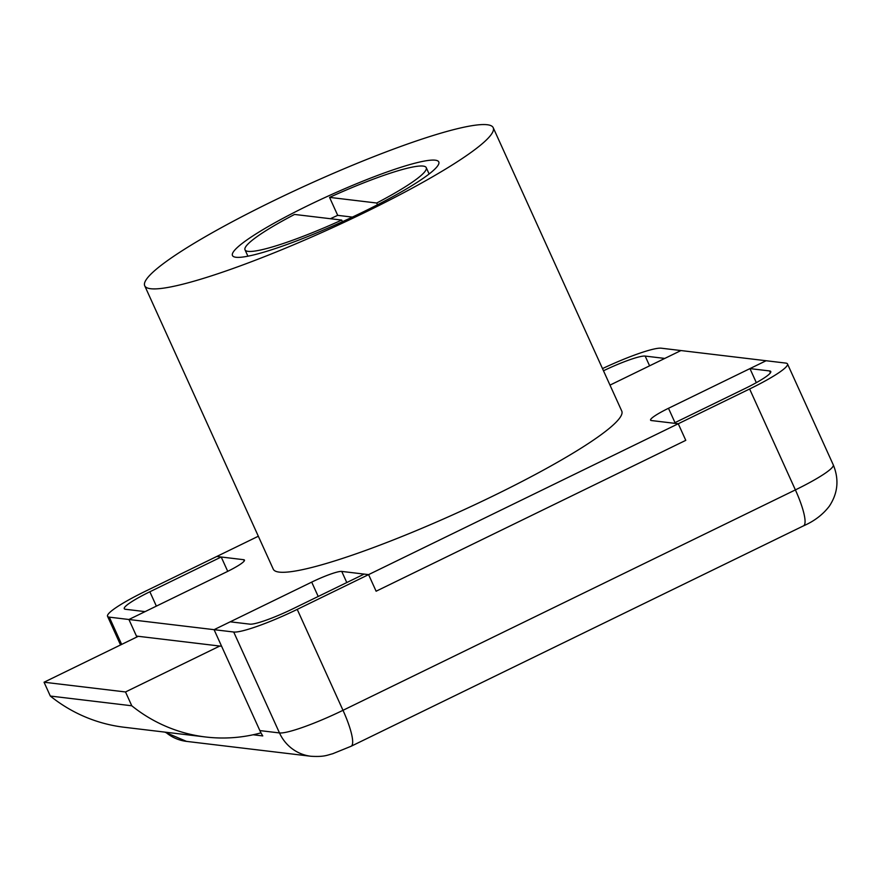 <?xml version="1.0" encoding="UTF-8"?>
<svg xmlns="http://www.w3.org/2000/svg" width="881" height="881" viewBox="0 0 881 881"><rect width="100%" height="100%" fill="white"/><g stroke="black" fill="none" stroke-linecap="round" stroke-linejoin="round"><path stroke-width="1.32" d="M253.144 734.776L262.769 735.921A41.33 40.086 -83.2 0 1 259.862 730.591L214.083 629.673L233.707 632.018A56.637 7.312 -24.4 0 0 297.227 609.388L342.995 710.306L795.389 489.902A41.33 8.535 64 0 1 803.494 525.858L351.431 746.097M136.863 637.007L128.923 619.497L145.079 611.623L125.454 609.278A38.268 4.945 -24.4 0 1 124.265 608.683A38.268 4.945 -24.4 0 1 149.858 591.768L221.219 557.001L216.77 556.473L145.42 591.239A56.637 7.312 -24.4 0 0 107.537 616.271A56.637 7.312 -24.4 0 0 109.299 617.152L214.083 629.673L311.698 582.121A26.782 3.458 155.6 0 1 341.74 571.417L368.588 574.621L364.139 574.093L292.778 608.859A38.268 4.945 -24.4 0 1 249.863 624.155L230.238 621.81L214.083 629.673L221.605 646.269L136.445 636.082L128.923 619.497L226.538 571.934A26.782 3.458 155.6 0 0 244.455 560.096A26.782 3.458 155.6 0 0 243.619 559.688L216.77 556.473L258.331 536.232M297.227 609.388L678.26 423.75L685.781 440.346L376.11 591.217L685.781 440.346L678.26 423.75L651.411 420.545A26.782 3.458 155.6 0 1 650.574 420.127A26.782 3.458 155.6 0 1 668.492 408.288L766.107 360.736L749.951 368.599L769.576 370.945A38.268 4.945 -24.4 0 1 770.765 371.54A38.268 4.945 -24.4 0 1 745.172 388.455L673.811 423.221L678.26 423.75L749.621 388.984A56.637 7.312 -24.4 0 0 787.493 363.952A56.637 7.312 -24.4 0 0 785.731 363.082L680.947 350.55L664.792 358.424L645.167 356.078A38.268 4.945 -24.4 0 0 603.485 370.769M609.993 385.118L680.947 350.55L661.323 348.204A56.637 7.312 -24.4 0 0 602.494 368.588M221.219 557.001L227.727 571.351M756.327 382.662L749.951 368.599M376.11 591.217L368.588 574.621L376.11 591.217M341.707 220.074L294.551 214.435A99.498 12.841 -24.4 0 0 245.017 249.83A99.498 12.841 -24.4 0 0 248.112 251.36A99.498 12.841 -24.4 0 0 341.707 220.074L342.445 221.693M352.367 217.1L337.709 215.349A99.498 12.841 -24.4 0 0 330.397 218.719M337.709 215.349L329.549 197.377A99.498 12.841 -24.4 0 1 423.144 166.091A99.498 12.841 -24.4 0 1 426.239 167.621A99.498 12.841 -24.4 0 1 376.716 203.015L329.549 197.377M377.509 204.766L376.716 203.015M235.998 257.274A113.275 14.625 -24.4 0 0 352.444 217.067A113.275 14.625 -24.4 0 0 438.782 161.939A113.275 14.625 -24.4 0 0 435.269 160.188A113.275 14.625 -24.4 0 0 318.823 200.383A113.275 14.625 -24.4 0 0 232.474 255.523A113.275 14.625 -24.4 0 0 235.998 257.274M487.27 124.739A191.342 24.701 -24.4 0 0 290.565 192.642A191.342 24.701 -24.4 0 0 144.715 285.774A191.342 24.701 -24.4 0 0 150.673 288.726A191.342 24.701 -24.4 0 0 347.367 220.823A191.342 24.701 -24.4 0 0 493.217 127.69A191.342 24.701 -24.4 0 0 487.27 124.739M144.715 285.774L273.264 569.159A191.342 24.701 -24.4 0 0 279.211 572.11A191.342 24.701 -24.4 0 0 475.916 504.207A191.342 24.701 -24.4 0 0 621.766 411.075L493.217 127.69M219.754 646.048L125.509 691.959L44.05 682.224L50.316 696.045A153.074 148.46 96.8 0 0 124.166 727.254L205.625 736.99A153.074 148.46 96.8 0 0 260.974 732.86M125.509 691.959L131.776 705.78L50.316 696.045M131.776 705.78A153.074 148.46 96.8 0 0 205.625 736.99M138.295 636.302L44.05 682.224M109.299 617.152L121.666 644.407M259.862 730.591L279.486 732.937L233.707 632.018M156.366 606.128L149.858 591.768M649.594 365.824L645.167 356.078M769.576 370.945L770.423 372.828M787.493 363.952L833.272 464.86A56.637 7.312 -24.4 0 1 795.389 489.902L749.621 388.984M310.927 756.261A41.33 40.086 96.8 0 1 279.486 732.937A56.637 7.312 -24.4 0 0 342.995 710.306A41.33 8.535 64 0 1 351.101 746.262L332.589 753.784C327.303 755.006 324.726 757.087 310.927 756.261L186.519 741.384L164.736 732.1M165.683 732.21A41.33 40.086 96.8 0 0 186.519 741.384M668.492 408.288L675 422.638M341.74 571.417L346.795 582.55M318.206 596.47L311.698 582.121M244.213 560.999L243.619 559.688M120.543 644.958L107.537 616.271M353.226 745.227L351.101 746.262M833.272 464.86C839.241 479.385 837.93 493.162 829.34 506.168C822.887 514.614 814.264 521.178 803.494 525.858M247.913 256.195L245.017 249.83M429.124 173.986L426.239 167.621"/></g></svg>
